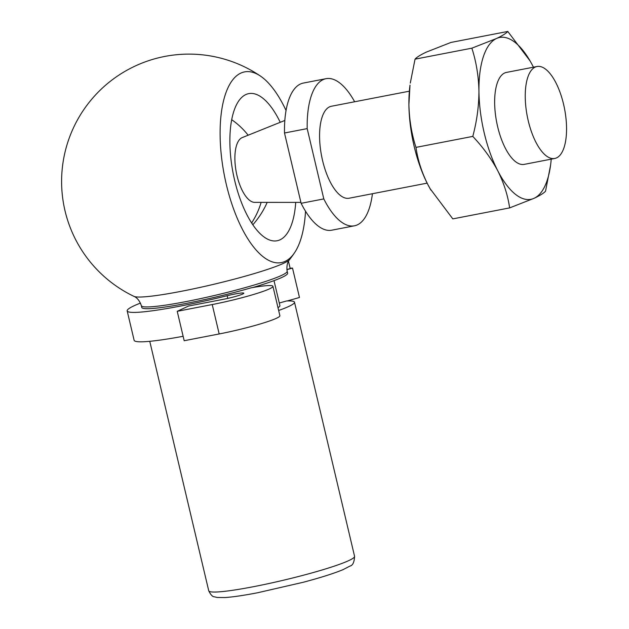 <?xml version="1.0" encoding="UTF-8"?>
<svg xmlns="http://www.w3.org/2000/svg" width="629" height="629" viewBox="0 0 629 629"><rect width="100%" height="100%" fill="white"/><g stroke="black" fill="none" stroke-linecap="round" stroke-linejoin="round"><path stroke-width="0.94" d="M288.475 261.279L290.205 268.575L286.879 269.534M272.939 286.305L279.889 315.711A44.958 4.144 166.7 0 1 219.175 333.952L212.225 304.546A44.958 4.144 166.7 0 0 272.939 286.305A44.958 4.144 166.7 0 0 251.113 287.823A74.922 6.911 166.7 0 1 141.761 307.447L141.344 305.678A74.922 6.911 166.7 0 0 215.841 295.166A74.922 6.911 166.7 0 0 287.17 271.201C285.967 262.985 289.592 259.659 289.568 259.62A80.441 7.422 166.7 0 1 213.302 284.402A80.441 7.422 166.7 0 1 134.008 296.393C134.008 296.44 138.734 297.792 141.344 305.678M287.17 271.201L287.634 273.159A74.922 6.911 166.7 0 1 252.772 287.532M274 280.636L279.913 305.647A59.936 5.527 166.7 0 1 277.994 307.667M279.292 303.029L286.454 300.992A74.922 6.911 166.7 0 1 294.498 302.195A74.922 6.911 166.7 0 1 278.655 310.482M280.235 122.317A74.922 30.412 79.1 0 0 248.699 93.635A74.922 30.412 79.1 0 0 234.648 180.358A74.922 30.412 79.1 0 0 277.145 240.75A74.922 30.412 79.1 0 0 295.716 202.381M286.046 110.468A97.11 39.423 79.1 0 0 260.437 76.062A97.11 39.423 79.1 0 0 226.275 184.258A97.11 39.423 79.1 0 0 294.6 252.669A97.11 39.423 79.1 0 0 305.521 211.21M251.867 222.548L252.143 223.72M284.819 120.469L242.181 137.609A33.085 13.429 79.1 0 0 236.292 172.338A33.085 13.429 79.1 0 0 254.706 202.373L300.898 202.389M354.654 101.764A74.922 30.412 79.1 0 0 326.011 78.688L303.327 83.067A74.922 30.412 79.1 0 0 284.497 133.002L301.118 203.301A74.922 30.412 79.1 0 0 331.766 230.19L354.457 225.803A74.922 30.412 79.1 0 0 372.431 193.716M284.497 133.002L307.188 128.615A74.922 30.412 79.1 0 1 326.011 78.688M409.361 91.189L331.349 106.27A46.829 19.012 79.1 0 0 321.568 155.85A46.829 19.012 79.1 0 0 349.126 198.221L427.138 183.141M301.118 203.301L323.801 198.913L307.188 128.615M323.801 198.913A74.922 30.412 79.1 0 0 354.457 225.803M410.297 83.052L415.046 59.157L471.868 48.174C476.232 61.768 478.59 76.046 478.936 91.008A82.415 33.455 79.1 0 0 497.814 170.876C503.908 183.094 507.847 195.438 509.624 207.9L452.809 218.884L430.071 188.629L427.783 184.415C421.682 172.197 417.75 159.852 415.973 147.383C411.602 133.796 409.243 119.518 408.905 104.548L410.014 85.127A82.415 33.455 79.1 0 0 408.905 104.548A82.415 33.455 79.1 0 0 427.783 184.415A82.415 33.455 79.1 0 0 430 188.519A82.415 33.455 79.1 0 0 430.999 190.233M529.98 60.777L507.776 31.45L450.962 42.434L426.399 52.073C420.486 54.872 416.697 57.239 415.046 59.157M509.624 207.9L534.186 198.261C540.146 195.43 543.928 193.072 545.54 191.177L550.572 165.207A82.415 33.455 79.1 0 0 551.224 159.145M533.447 67.201A82.415 33.455 79.1 0 0 532.802 65.927A82.415 33.455 79.1 0 0 530.585 61.823A82.415 33.455 79.1 0 0 496.43 38.534A82.415 33.455 79.1 0 0 478.936 91.008C478.913 106.081 476.861 121.208 472.788 136.399L415.973 147.383M535.169 67.106A46.829 19.012 79.1 0 0 527.707 118.409A46.829 19.012 79.1 0 0 554.786 158.461A46.829 19.012 79.1 0 0 556.626 157.863A46.829 19.012 79.1 0 0 564.087 106.56A46.829 19.012 79.1 0 0 537.009 66.509A46.829 19.012 79.1 0 0 535.169 67.106M537.009 66.509L506.416 72.421A46.829 19.012 79.1 0 0 496.643 122.01A46.829 19.012 79.1 0 0 524.193 164.373L554.786 158.461M472.788 136.399C483.025 147.257 491.359 158.752 497.814 170.876A82.415 33.455 79.1 0 0 534.186 198.261A82.415 33.455 79.1 0 0 550.572 165.207M252.85 224.773C258.889 217.878 263.661 210.416 267.176 202.381M471.868 48.174L496.43 38.534C502.39 35.704 506.172 33.345 507.776 31.45M227.777 298.39L227.148 295.724A14.986 1.384 166.7 0 1 243.808 293.193A14.986 1.384 166.7 0 1 223.57 299.27L188.535 306.048L177.229 311.316L184.179 340.721L219.175 333.952M212.225 304.546L177.229 311.316M287.241 300.961L299.475 297.486L292.516 268.08L286.895 269.684M227.148 295.724A89.908 8.295 166.7 0 1 127.176 310.899A89.908 8.295 166.7 0 1 140.456 303.084M290.118 268.221A89.908 8.295 166.7 0 1 292.516 268.08M183.133 336.287A89.908 8.295 166.7 0 1 134.126 340.297L127.176 310.899M294.498 302.195L354.567 556.311A74.922 6.911 166.7 0 1 253.377 586.715A74.922 6.911 166.7 0 1 208.734 590.78L149.765 341.311M208.734 590.78C210.644 594.751 212.523 596.764 214.371 596.811L217.17 597.464L225.033 597.55C232.934 597.023 243.8 595.419 257.631 592.754L303.092 582.312C320.656 577.65 333.968 573.428 343.025 569.654L350.015 566.061C352.783 565.432 354.3 562.177 354.567 556.311M248.133 135.211A75.11 75.11 0 0 0 231.669 119.691M251.624 222.918A75.11 75.11 0 0 0 261.121 202.381M289.568 259.62A127.373 127.373 0 0 0 294.6 252.669M260.437 76.054A127.373 127.373 0 0 0 61.603 180.83A127.373 127.373 0 0 0 134.008 296.393"/></g></svg>
